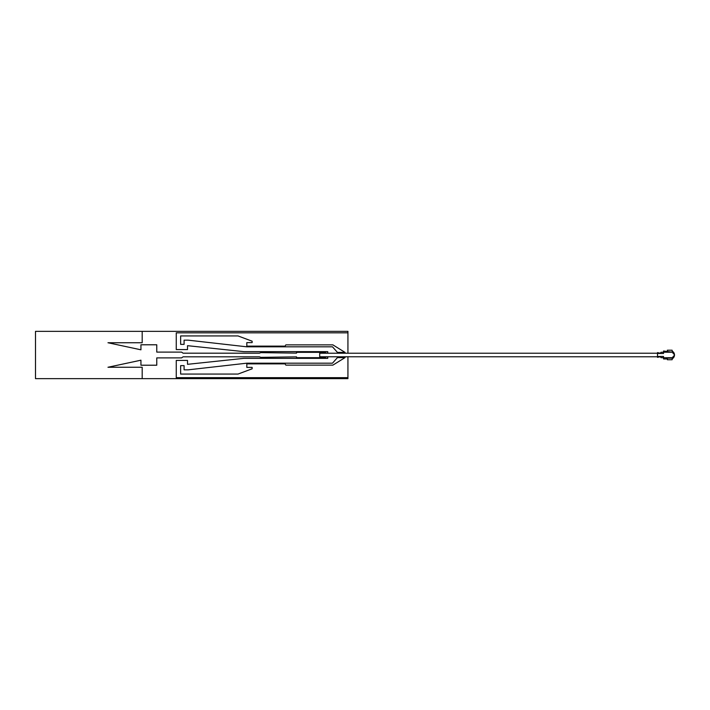 <?xml version="1.0" encoding="UTF-8"?>
<svg xmlns="http://www.w3.org/2000/svg" width="710" height="710" viewBox="0 0 710 710"><rect width="100%" height="100%" fill="white"/><g stroke="black" fill="none" stroke-linecap="round" stroke-linejoin="round"><path stroke-width="1.06" d="M657.513 353.225L319.704 353.225L319.704 356.775L657.513 356.775M659.484 356.775L660.62 356.775M659.661 353.225L660.442 353.225M347.935 353.225L347.935 331.348L35.5 331.348L35.5 378.652L347.935 378.652L347.935 356.775M285.855 344.865L285.083 346.116L246.823 346.116L246.823 342.611L252.139 342.611L252.139 341.199L238.001 335.928L180.642 335.928L180.642 344.368L184.094 344.368L184.094 340.152L188.106 340.152L246.823 346.817L332.484 346.817L337.436 352.391L345.042 352.391L332.875 344.865L285.855 344.865M332.875 365.135L285.855 365.135L285.083 363.884L246.823 363.884L246.823 367.389L252.139 367.389L252.139 368.801L238.001 374.072L180.642 374.072L180.642 365.632L184.094 365.632L184.094 369.848L188.106 369.848L246.823 363.183L332.484 363.183L337.436 357.609L345.042 357.609L332.875 365.135M142.186 378.652L142.186 367.256L107.973 367.256L140.944 360.192L140.944 365.215L156.768 365.215L156.768 357.902L181.547 357.902L183.1 356.81L259.434 356.81L260.872 357.361L296.531 356.864L296.531 357.671L325.517 357.671L325.517 356.864L327.745 356.864L327.745 358.346L243.974 358.346L187.52 364.319L187.52 360.431L176.257 360.431L176.257 377.658L347.935 377.658M142.186 331.348L142.186 342.744L107.973 342.744L140.944 349.808L140.944 344.785L156.768 344.785L156.768 352.098L181.547 352.098L183.1 353.189L259.434 353.189L260.872 352.639L296.531 353.136L296.531 352.329L325.517 352.329L325.517 353.136L327.745 353.136L327.745 351.654L243.974 351.654L187.52 345.681L187.52 349.568L176.257 349.568L176.257 332.83L347.935 332.83M672.157 351.157A4.287 4.287 0 0 1 672.157 358.798M663.539 352.213L663.539 351.006L672.476 352.213L663.539 352.213L663.539 353.491L657.513 353.491L657.513 352.595L660.371 353.234L661.001 352.275L663.539 352.275M663.539 357.671L661.001 357.671L660.371 356.722L657.513 357.361L657.513 356.464L663.539 356.464L663.539 357.733L672.476 357.733L672.113 359.739L667.356 359.739L667.356 358.133L666.397 358.151L666.397 358.949L663.539 358.949L663.539 357.733M667.356 351.823L667.356 350.216L672.113 350.216L672.326 351.823A4.801 4.801 0 0 0 674.021 354.183L674.26 354.183A4.127 4.127 0 0 0 672.201 351.361M672.201 358.594A4.127 4.127 0 0 0 674.26 355.772L674.021 355.772A4.801 4.801 0 0 0 672.326 358.133L667.356 358.133M657.513 353.491L657.513 356.464M674.26 355.772A4.127 4.127 0 0 0 674.26 354.183"/></g></svg>
